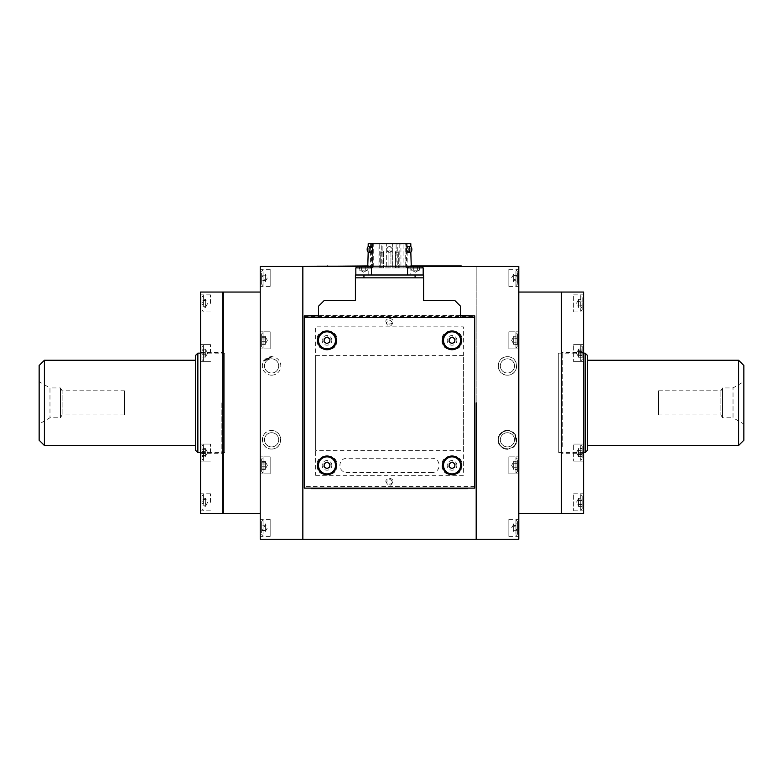 <?xml version="1.0" encoding="UTF-8"?>
<svg xmlns="http://www.w3.org/2000/svg" width="783" height="783" viewBox="0 0 783 783"><rect width="100%" height="100%" fill="white"/><g stroke="black" fill="none" stroke-linecap="round" stroke-linejoin="round"><path stroke-width="0.59" stroke-dasharray="3.92 2.94" d="M302.845 402.863L302.845 530.854L302.845 402.863M302.845 266.474L302.845 539.262L302.845 266.474M463.389 355.404L315.627 355.404L315.627 450.333L463.389 450.333L463.389 355.404M476.181 266.474L476.181 539.262L476.181 266.474M432.138 472.482L346.889 472.482C337.649 472.511 337.512 458.378 346.889 458.28L432.138 458.28C441.514 458.388 441.367 472.531 432.138 472.482M392.635 482.426C390.609 486.331 388.525 486.351 386.381 482.485C388.417 478.511 390.502 478.491 392.635 482.426M392.635 323.301C390.531 327.235 388.456 327.225 386.381 323.271C388.485 319.386 390.57 319.395 392.635 323.301M336.944 465.376C338.305 477.728 316.205 478.198 317.056 465.699C315.363 452.975 338.109 452.447 336.944 465.376M336.944 340.351C338.168 353.172 315.48 352.869 317.056 340.076C316.078 327.637 338.236 327.891 336.944 340.351M461.97 340.351C463.193 353.172 440.506 352.869 442.082 340.076C441.103 327.637 463.272 327.891 461.97 340.351M461.97 465.376C463.33 477.728 441.23 478.198 442.082 465.699C440.398 452.975 463.135 452.447 461.97 465.376M476.181 402.863L476.181 530.854L476.181 402.863M271.584 358.82A7.106 7.106 0 0 1 277.74 369.478A7.106 7.106 0 0 1 265.437 369.478A7.106 7.106 0 0 1 271.584 358.82A7.106 7.106 0 0 1 277.74 369.478A7.106 7.106 0 0 1 265.437 369.478A7.106 7.106 0 0 1 271.584 358.82M271.584 375.165A9.239 9.239 0 0 0 280.823 365.925A9.239 9.239 0 0 0 271.584 356.696A9.239 9.239 0 0 0 262.354 365.925A9.239 9.239 0 0 0 271.584 375.165M263.881 360.836L271.584 356.696M302.845 534.427L302.845 271.3L302.845 534.427M271.584 432.705A7.106 7.106 0 0 1 277.74 443.354A7.106 7.106 0 0 1 265.437 443.354A7.106 7.106 0 0 1 271.584 432.705A7.106 7.106 0 0 1 277.74 443.354A7.106 7.106 0 0 1 265.437 443.354A7.106 7.106 0 0 1 271.584 432.705M271.584 449.041A9.239 9.239 0 0 0 280.823 439.801A9.239 9.239 0 0 0 271.584 430.572A9.239 9.239 0 0 0 262.354 439.801A9.239 9.239 0 0 0 271.584 449.041M271.584 430.572C283.612 430.259 283.505 449.462 271.593 449.041C259.682 449.471 259.545 430.268 271.584 430.572M260.22 266.474L260.22 539.262M270.164 473.901L270.164 456.851L270.164 473.901L260.22 473.901L260.22 456.851L260.22 473.901L260.22 456.851L260.22 473.901L270.164 473.901L270.164 456.851L270.164 473.901M270.164 348.875L270.164 331.826L270.164 348.875L260.22 348.875L260.22 331.826L260.22 348.875L260.22 331.826L260.22 348.875L270.164 348.875L270.164 331.826L270.164 348.875M270.164 286.363L270.164 269.313L270.164 286.363L260.22 286.363L260.22 269.313L260.22 286.363M270.164 536.414L270.164 519.374L270.164 536.414L260.22 536.414L260.22 519.374L260.22 536.414M260.22 513.687L260.22 292.049L260.22 513.687M223.282 505.867L223.282 498.771L223.282 505.867M223.282 292.049L223.282 513.687M223.282 492.37L223.282 313.357L223.282 492.37M223.282 456.146L223.282 449.041L223.282 456.146M223.282 356.696L223.282 349.59L223.282 356.696M223.282 306.965L223.282 299.86L223.282 306.965M507.433 446.907A7.106 7.106 89.9 0 1 501.286 436.258A7.106 7.106 89.9 0 1 513.589 436.258A7.106 7.106 89.9 0 1 507.433 446.907A7.106 7.106 89.9 0 1 501.286 436.258A7.106 7.106 89.9 0 1 513.589 436.258A7.106 7.106 89.9 0 1 507.433 446.907M507.433 430.572A9.239 9.239 -90.1 0 0 498.203 439.801A9.239 9.239 -90.1 0 0 507.433 449.041A9.239 9.239 -90.1 0 0 516.672 439.801A9.239 9.239 -90.1 0 0 507.433 430.572L505.593 430.758M505.603 448.855L503.841 448.316M502.246 447.445L499.73 444.901M498.898 443.325L498.38 441.632M498.203 439.87L498.36 438.089M498.859 436.376L499.691 434.771M502.216 432.187L503.831 431.306M509.263 430.758L512.64 432.177M514.04 433.351L515.175 434.771M516.486 441.632L515.968 443.325M515.145 444.891L514.01 446.29M512.63 447.436L507.433 449.041M476.181 271.3L476.181 534.427L476.181 271.3M561.421 492.37L561.421 313.357L561.421 492.37M561.421 349.59L561.421 356.696L561.421 349.59M561.421 498.771L561.421 505.867L561.421 498.771M561.421 449.041L561.421 456.146L561.421 449.041M561.421 513.687L561.421 292.049L561.421 513.687M561.421 299.86L561.421 306.965L561.421 299.86M518.796 292.049L518.796 513.687L518.796 292.049M508.852 331.826L508.852 348.875L508.852 331.826L518.796 331.826L518.796 348.875L518.796 331.826L518.796 348.875L518.796 331.826L508.852 331.826L508.852 348.875L508.852 331.826M508.852 456.851L508.852 473.901L508.852 456.851L518.796 456.851L518.796 473.901L518.796 456.851L518.796 473.901L518.796 456.851L508.852 456.851L508.852 473.901L508.852 456.851M508.852 519.374L508.852 536.414L508.852 519.374L518.796 519.374L518.796 536.414L518.796 519.374M508.852 269.313L508.852 286.363L508.852 269.313L518.796 269.313L518.796 286.363L518.796 269.313M518.796 539.262L518.796 266.474M507.433 375.165C495.414 375.478 495.512 356.265 507.423 356.696C519.344 356.255 519.481 375.468 507.433 375.165A9.239 9.239 -90.1 0 0 516.672 365.925A9.239 9.239 -90.1 0 0 507.433 356.696A9.239 9.239 -90.1 0 0 498.203 365.925A9.239 9.239 -90.1 0 0 507.433 375.165M507.433 373.031A7.106 7.106 89.9 0 1 501.286 362.372A7.106 7.106 89.9 0 1 513.589 362.372A7.106 7.106 89.9 0 1 507.433 373.031A7.106 7.106 89.9 0 1 501.286 362.372A7.106 7.106 89.9 0 1 513.589 362.372A7.106 7.106 89.9 0 1 507.433 373.031M265.339 468.723L265.339 461.823L265.339 468.723M261.639 471.405L261.639 461.686L261.639 471.405L263.059 473.196L263.059 457.566L263.059 473.196L263.059 457.566L263.059 473.196L261.639 471.777L261.639 458.985L263.059 457.566L261.639 458.985L261.639 465.405M261.639 461.344L261.639 469.418L261.639 461.344L261.639 469.418L261.639 461.344L265.339 461.344L265.339 462.724L261.639 462.724L265.339 462.724L265.339 466.756L261.639 466.756L265.339 466.756L265.339 469.418L261.639 469.418L265.339 469.418L265.339 468.038L261.639 468.038L265.339 468.038L265.339 464.006L261.639 464.006L265.339 464.006L265.339 461.344L261.639 461.344M513.687 465.014L513.687 468.929L513.687 465.014M517.377 464.72L517.377 471.777L517.377 464.72M515.958 464.573L515.958 473.196L515.958 464.573M517.377 467.784L517.377 461.304L517.377 469.457L517.377 461.304L517.377 469.457L517.377 467.784L513.687 467.784L513.687 463.702L517.377 463.702L513.687 463.702L513.687 461.304L517.377 461.304L513.687 461.304L513.687 462.978L517.377 462.978L513.687 462.978L513.687 467.06L517.377 467.06L513.687 467.06L513.687 469.457L517.377 469.457L513.687 469.457L513.687 467.784L517.377 467.784M224.701 353.143L224.701 452.594L224.701 353.143L223.282 353.143M222.715 353.143C222.715 337.072 222.715 369.214 222.715 353.143C222.715 337.072 222.715 369.214 222.715 353.143L200.546 353.143L200.546 344.618L200.546 353.143M197.854 452.594L197.854 353.143M195.437 355.551L195.437 450.176M195.437 360.239L195.437 445.488L195.437 360.239M44.406 360.239L44.406 445.488M124.399 390.786L124.399 414.941L124.399 390.786L62.102 390.786L62.102 414.941L62.102 390.786L60.457 387.947L60.457 417.779L60.457 387.947L49.975 387.947L49.975 417.779L49.975 387.947L39.15 381.693L39.15 424.034L39.15 381.693M39.15 365.504L39.15 440.232M558.299 353.143L558.299 452.594L558.299 353.143L583.589 353.143M585.146 353.143L585.146 452.594M587.563 355.551L587.563 450.176M587.563 360.239L587.563 445.488L587.563 360.239M738.594 445.488L738.594 360.239M743.85 440.232L743.85 365.504M658.601 414.941L658.601 390.786L658.601 414.941L720.898 414.941L720.898 390.786L720.898 414.941L722.543 417.779L722.543 387.947L722.543 417.779L733.025 417.779L733.025 387.947L733.025 417.779L743.85 424.034L743.85 381.693L743.85 424.034M200.546 513.687L200.546 292.049M221.863 402.863L221.863 453.308L221.863 402.863M222.715 513.687L222.715 292.049M222.715 452.594C222.715 436.522 222.715 468.665 222.715 452.594C222.715 436.522 222.715 468.665 222.715 452.594L200.546 452.594L200.546 444.069L200.546 452.594M222.715 502.324C222.715 486.253 222.715 518.395 222.715 502.324M222.715 303.413C222.715 287.341 222.715 319.484 222.715 303.413M210.49 303.413L210.49 294.888L210.49 303.413M200.546 303.413L200.546 294.888L200.546 303.413M210.49 353.143L210.49 344.618L210.49 353.143M210.49 452.594L210.49 444.069L210.49 452.594M210.49 502.324L210.49 493.799L210.49 502.324M200.546 502.324L200.546 493.799L200.546 502.324M583.589 446.545L583.589 352.428L583.589 446.545M562.272 446.545L562.272 352.428L562.272 446.545M561.421 326.09L561.421 491.274L561.421 326.09M561.421 448.414L561.421 456.773L561.421 448.414M561.421 348.954L561.421 357.322L561.421 348.954M561.421 299.233L561.421 307.592L561.421 299.233M561.421 498.135L561.421 506.503L561.421 498.135M583.589 292.049L583.589 513.687M573.645 494.934L573.645 510.849L573.645 494.934M583.589 494.934L583.589 510.849L583.589 494.934M573.645 445.214L573.645 461.118L573.645 445.214M583.589 445.214L583.589 461.118L583.589 445.214M573.645 345.753L573.645 361.668L573.645 345.753M583.589 345.753L583.589 361.668L583.589 345.753M583.589 296.033L583.589 311.937L583.589 296.033M573.645 296.033L573.645 311.937L573.645 296.033M361.012 265.936L362.118 265.907M336.524 265.936L338.266 265.936M375.321 265.936L376.936 265.907L375.321 265.907M373.99 265.936L375.008 265.936M368.186 265.907L410.821 265.907M365.7 266.474L365.7 270.164L365.7 266.474L365.7 270.164L359.554 270.164L359.554 266.474L367.756 266.474L359.554 266.474L367.756 266.474L361.599 266.474L367.756 266.474L367.756 270.164L365.7 270.164L365.7 266.474L359.554 266.474L361.599 266.474L361.599 270.164L367.756 270.164L367.756 266.474M368.196 274.999L368.196 266.474L410.821 266.474L408.971 266.474L410.821 266.474L410.821 274.999L368.196 274.999L410.821 274.999M413.316 266.474L413.316 270.164L418.925 270.164L411.271 270.164L411.271 266.474L419.473 266.474L411.271 266.474L419.473 266.474L413.316 266.474L419.473 266.474L417.417 266.474L419.473 266.474L419.473 270.164L415.372 270.164L418.445 270.164L417.417 270.164L417.417 266.474L411.271 266.474L413.316 266.474L413.316 270.164L415.372 270.164L411.819 270.164L413.316 270.164L413.316 266.474L413.316 270.164L411.271 270.164L411.271 266.474L421.763 266.474M461.256 266.474L400.24 265.936L427.9 265.907C430.983 265.936 430.983 265.936 427.909 265.936L427.635 265.907C431.316 265.936 431.316 265.936 427.626 265.936L316.342 265.907M316.342 266.474L449.892 266.474L327.705 266.474L327.705 265.907M342.308 265.936L339.675 265.907L342.308 265.936M335.163 265.936L333.108 265.907L335.183 265.907M327.93 265.936L325.562 265.936L327.93 265.907M421.831 265.907L435.211 265.936L421.831 265.907M419.776 265.936L418.259 265.936L419.776 265.907M422.781 265.936L428.017 265.936L422.781 265.907M435.593 265.907L430.347 265.907L435.593 265.936M432.862 265.907L436.904 265.907L432.862 265.936M425.639 265.907L421.597 265.907L425.639 265.936M423.642 265.907L435.015 265.907L423.642 265.936M420.089 265.907L438.558 265.936L420.089 265.907M419.668 265.936L438.989 265.936L419.668 265.907M417.055 265.907L410.889 265.907L417.055 265.936M348.19 265.907L351.616 265.907L348.19 265.936M352.81 265.907L350.344 265.907L352.79 265.936M332.07 265.907L325.63 265.907L332.07 265.936M389.728 265.907L385.941 265.907L389.728 265.936M321.539 265.907L320.854 265.907L321.539 265.936M345.949 265.907L343.375 265.907L345.939 265.936M355.658 265.907L347.172 265.936L355.668 265.936M330.641 265.907L329.3 265.907L330.641 265.907M324.407 265.907L322.342 265.907L324.407 265.936M371.142 265.907L373.207 265.936L371.152 265.936M347.916 265.936L349.541 265.936L347.916 265.936M368.421 265.936L365.994 265.936L368.421 265.936M388.574 265.936L386.234 265.936L388.574 265.936M370.398 265.907L372.454 265.907L370.398 265.936M360.063 265.907L361.687 265.907L360.063 265.936M363.801 265.907L365.857 265.907L363.801 265.907M370.839 265.907L371.759 265.907L370.839 265.907M382.535 265.907L383.67 265.907L382.535 265.907M350.128 265.936L351.401 265.936L350.128 265.936M365.377 265.936L367.158 265.936L365.377 265.936M365.544 265.936L366.787 265.936L365.544 265.936M367.021 265.936L364.486 265.936L367.021 265.936M372.454 265.936L370.085 265.936L372.454 265.936M350.794 265.936L351.675 265.936L350.794 265.936M352.193 265.936L353.025 265.936L352.193 265.936M322.342 265.936L324.191 265.936L322.342 265.936M322.919 265.936L324.191 265.936L322.919 265.936M367.883 265.936L369.155 265.936L367.883 265.936M374.705 265.936L375.595 265.936L374.705 265.936M376.104 265.936L376.936 265.936L376.104 265.936M344.295 265.936L343.375 265.936L344.295 265.936M371.24 265.936L369.654 265.936L371.24 265.936M375.889 265.936L380.107 265.936L375.889 265.936M582.17 446.799L582.17 458.985L582.17 446.799M580.741 445.507L580.741 460.404L580.741 445.507M578.471 454.326L582.17 454.326L582.17 448.502L582.17 456.675L582.17 448.502L582.17 456.675L582.17 454.326L578.471 454.326L578.471 450.235L582.17 450.235L578.471 450.235L578.471 448.502L582.17 448.502L578.471 448.502L578.471 450.861L582.17 450.861L578.471 450.861L578.471 454.943L582.17 454.943L578.471 454.943L578.471 456.675L578.471 448.502L578.471 454.943M578.471 456.675L582.17 456.675L578.471 456.675M578.471 449.373L578.471 456.146L578.471 449.373M201.965 454.16L201.965 446.202L201.965 458.985L201.965 451.791L201.965 458.985L203.394 460.404L203.394 444.783L203.394 460.404L203.394 444.783L203.394 460.404L201.965 458.985M201.965 453.709L201.965 448.62L201.965 456.567L201.965 448.62L201.965 453.709L205.665 453.709L205.665 456.567L201.965 456.567L205.665 456.567L205.665 455.452L201.965 455.452L205.665 455.452L205.665 451.478L201.965 451.478L205.665 451.478L205.665 448.62L201.965 448.62L205.665 448.62L205.665 449.736L201.965 449.736L205.665 449.736L205.665 453.709L201.965 453.709M205.665 453.465L205.665 449.041L205.665 453.465M513.687 530.766L513.687 524.346L513.687 530.766M517.377 533.076L517.377 522.711L517.377 533.076M515.958 534.221L515.958 520.078L515.958 534.221M517.377 526.215L517.377 531.97L517.377 526.215L513.687 526.215L513.687 523.817L517.377 523.817M513.687 523.817L513.687 525.491L517.377 525.491M513.687 525.491L513.687 529.572L517.377 529.572M517.377 530.297L513.687 530.297L513.687 526.215M513.687 468.625L513.687 461.823L513.687 468.625M517.377 471.219L517.377 458.985L517.377 471.219M515.958 472.511L515.958 457.566L515.958 472.511M513.687 461.304L513.687 469.457L513.687 461.304M513.687 340.713L513.687 336.798L513.687 340.713M517.377 341.006L517.377 333.959L517.377 341.006M515.958 341.153L515.958 332.54L515.958 341.153M513.687 337.953L517.377 337.953L517.377 344.432L517.377 336.269L517.377 344.432L517.377 336.269L517.377 337.953L513.687 337.953L513.687 342.024L517.377 342.024L513.687 342.024L513.687 344.432L517.377 344.432L513.687 344.432L513.687 342.758L517.377 342.758L513.687 342.758L513.687 338.677L517.377 338.677L513.687 338.677L513.687 336.269L517.377 336.269L513.687 336.269L513.687 344.432L513.687 336.269M513.687 274.96L513.687 281.391L513.687 274.96M517.377 272.66L517.377 284.229L517.377 272.66M515.958 271.505L515.958 285.648L515.958 271.505M517.377 279.511L517.377 273.756L517.377 279.511L513.687 279.511L513.687 281.919L517.377 281.919M513.687 281.919L513.687 280.245L517.377 280.245M513.687 280.245L513.687 276.164L517.377 276.164M517.377 275.43L513.687 275.43L513.687 279.511M513.687 337.111L513.687 343.903L513.687 337.111M517.377 334.517L517.377 346.184L517.377 334.517M515.958 333.215L515.958 348.171L515.958 333.215M582.17 496.52L582.17 508.118L582.17 496.52M580.741 495.238L580.741 510.134L580.741 495.238M578.471 500.591L578.471 506.405L578.471 499.104L578.471 505.867L578.471 499.407L578.471 500.591L582.17 500.591L582.17 506.405L582.17 500.591M578.471 498.233L578.471 499.407L578.471 498.233L582.17 498.233M578.471 504.056L582.17 504.056M578.471 506.405L582.17 506.405M578.471 499.965L582.17 499.965M578.471 504.673L582.17 504.673M582.17 347.349L582.17 358.937L582.17 347.349C582.748 347.104 582.278 346.438 580.741 345.323L580.741 360.953L580.741 345.323L580.741 360.953L580.741 345.323L582.17 346.742L582.17 359.534L580.741 360.953L582.17 359.534L582.17 353.143M582.17 357.224L582.17 349.052L582.17 357.224L582.17 349.052L582.17 357.224L578.471 357.224L578.471 354.875L582.17 354.875L578.471 354.875L578.471 350.784L582.17 350.784L578.471 350.784L578.471 349.052L582.17 349.052L578.471 349.052L578.471 351.41L582.17 351.41L578.471 351.41L578.471 353.446L578.471 349.59L578.471 356.696L578.471 353.446L578.471 355.492L582.17 355.492L578.471 355.492L578.471 357.224L578.471 349.052L578.471 357.224L582.17 357.224M578.471 349.923L578.471 356.696L578.471 349.923M582.17 297.618L582.17 306.858L582.17 297.618C582.748 297.383 582.278 296.708 580.741 295.602L580.741 311.223L580.741 295.602M582.17 307.494L582.17 299.331L582.17 307.494L578.471 307.494L578.471 305.145L582.17 305.145M578.471 305.145L578.471 301.064L582.17 301.064M578.471 301.064L578.471 299.331L582.17 299.331M578.471 299.331L578.471 301.68L582.17 301.68M578.471 301.68L578.471 305.761L582.17 305.761M578.471 305.761L578.471 307.494M578.471 300.192L578.471 306.965L578.471 300.192M265.339 530.6L265.339 524.346L265.339 530.6M261.639 532.763L261.639 521.498L261.639 532.763M263.059 533.849L263.059 520.078L263.059 533.849M261.639 526.519L261.639 531.931L261.639 526.519L265.339 526.519L265.339 523.856L261.639 523.856M265.339 523.856L265.339 525.236L261.639 525.236M265.339 525.236L265.339 529.269L261.639 529.269M261.639 530.551L265.339 530.551L265.339 526.519M265.339 464.74L265.339 468.929L265.339 464.74M261.639 464.231L261.639 466.531L261.639 464.231M265.339 469.418L265.339 466.756M265.339 337.003L265.339 343.903L265.339 337.003M261.639 334.331L261.639 346.742L261.639 334.331M263.059 332.99L263.059 348.171L263.059 332.99M261.639 344.383L261.639 336.318L261.639 344.383L261.639 336.318L261.639 344.383L265.339 344.383L265.339 343.013L261.639 343.013L265.339 343.013L265.339 338.98L261.639 338.98L265.339 338.98L265.339 336.318L261.639 336.318L265.339 336.318L265.339 337.698L261.639 337.698L265.339 337.698L265.339 341.731L261.639 341.731L265.339 341.731L265.339 344.383L261.639 344.383M265.339 275.136L265.339 281.391L265.339 275.136M261.639 272.973L261.639 284.229L261.639 272.973M263.059 271.887L263.059 285.648L263.059 271.887M261.639 279.218L261.639 273.805L261.639 279.218L265.339 279.218L265.339 281.87L261.639 281.87M265.339 281.87L265.339 280.5L261.639 280.5M265.339 280.5L265.339 276.458L261.639 276.458M261.639 275.185L265.339 275.185L265.339 279.218M265.339 340.996L265.339 336.798L265.339 340.996M261.639 341.505L261.639 339.196L261.639 341.505M263.059 341.76L263.059 332.54L263.059 341.76M265.339 336.318L265.339 338.98M201.965 503.89L201.965 495.923L201.965 503.89M203.394 504.232L203.394 494.504L203.394 504.232M201.965 503.44L201.965 498.34L201.965 503.44L205.665 503.44L205.665 506.298L201.965 506.298M205.665 506.298L205.665 505.182L201.965 505.182M205.665 505.182L205.665 501.198L201.965 501.198M205.665 501.198L205.665 498.34L201.965 498.34M205.665 498.34L205.665 499.466L201.965 499.466M205.665 499.466L205.665 503.44M205.665 503.185L205.665 498.771L205.665 503.185M205.665 456.567L205.665 453.709M201.965 354.709L201.965 346.742L201.965 359.534L201.965 354.709L201.965 359.534L203.394 360.953L203.394 345.323L203.394 360.953L203.394 345.323L203.394 360.953L201.965 359.534M205.665 349.159L205.665 354.259L201.965 354.259L201.965 349.159L201.965 357.117L201.965 349.159L201.965 354.259L205.665 354.259L205.665 357.117L201.965 357.117L205.665 357.117L205.665 356.001L201.965 356.001L205.665 356.001L205.665 352.017L201.965 352.017L205.665 352.017L205.665 349.159L201.965 349.159L205.665 349.159L205.665 356.696L205.665 349.717L205.665 350.285L201.965 350.285L205.665 350.285L205.665 357.117L205.665 352.017M201.965 304.978L201.965 297.021L201.965 304.978M203.394 305.331L203.394 295.602L203.394 305.331M201.965 304.528L201.965 299.439L201.965 304.528L205.665 304.528L205.665 307.386L201.965 307.386M205.665 307.386L205.665 306.27L201.965 306.27M205.665 306.27L205.665 302.297L201.965 302.297M205.665 302.297L205.665 299.439L201.965 299.439M205.665 299.439L205.665 300.555L201.965 300.555M205.665 300.555L205.665 304.528M205.665 304.284L205.665 299.86L205.665 304.284M205.665 354.014L205.665 349.59L205.665 354.014M474.752 488.112L304.264 488.112L304.264 317.624L474.752 317.624L474.752 488.112L304.264 488.112L304.264 317.624L474.752 317.624L474.752 488.112L304.264 488.112L304.264 317.624L474.752 317.624L474.752 488.112L474.752 317.624L304.264 317.624L304.264 488.112L474.752 488.112L474.752 317.624L304.264 317.624L304.264 488.112L474.752 488.112M389.513 317.624C407.542 317.624 407.542 317.624 389.513 317.624C371.475 317.624 371.475 317.624 389.513 317.624M440.663 317.624C426.236 317.624 426.236 317.624 440.663 317.624C455.08 317.624 455.08 317.624 440.663 317.624M338.364 317.624C323.937 317.624 323.937 317.624 338.364 317.624C352.79 317.624 352.79 317.624 338.364 317.624M363.655 317.624C351.831 317.624 375.468 317.624 363.655 317.624C351.831 317.624 375.468 317.624 363.655 317.624M415.372 317.624C403.548 317.624 427.185 317.624 415.372 317.624C403.548 317.624 427.185 317.624 415.372 317.624M389.513 252.263A2.838 2.838 90 0 1 387.047 248.005A2.838 2.838 90 0 1 391.97 248.005A2.838 2.838 90 0 1 389.513 252.263C385.843 250.374 385.843 248.475 389.513 246.586C393.174 248.475 393.174 250.364 389.513 252.263L388.094 252.263L389.513 252.263M382.124 267.894L383.553 267.894L382.124 267.894M396.893 267.894L398.312 267.894L396.893 267.894M399.81 243.738L399.81 267.894L400.945 267.894L400.945 243.738L399.81 243.738L403.098 243.738L403.098 267.894L399.81 267.894M400.945 243.738L382.897 243.738L382.897 267.894L381.771 267.894L381.771 243.738L382.897 243.738M400.945 267.894L397.255 267.894L397.255 243.738M397.255 267.894L396.12 267.894L396.12 243.738M396.12 267.894L382.897 267.894M381.771 243.738L373.726 243.738L373.726 267.894L371.534 267.894L371.534 243.738L373.726 243.738M381.771 267.894L378.072 267.894L378.072 243.738M378.072 267.894L379.207 267.894L379.207 243.738M379.207 267.894L373.726 267.894M371.534 243.738L386.665 243.738L386.665 267.894L386.665 243.738L406.563 243.738L405.222 243.738L405.222 267.894L407.189 267.894L407.189 243.738L405.222 243.738M371.534 267.894L370.437 267.894L370.437 243.738M370.437 267.894L372.62 267.894L372.62 243.738M372.62 267.894L392.352 267.894L392.352 243.738L392.352 267.894L405.222 267.894M407.189 267.894L403.098 267.894M397.49 267.894L396.208 267.894L397.49 267.894M382.652 267.894L381.086 267.894L382.652 267.894M390.14 267.894L388.534 267.894L390.14 267.894M397.04 267.894L395.758 267.894L397.04 267.894M405.056 267.894L405.056 243.738L403.098 243.738M407.189 243.738L405.056 243.738M410.821 243.738L368.196 243.738M423.613 274.999L415.088 274.999L415.088 277.838L355.413 277.838L363.938 277.838L363.938 274.999L355.413 274.999L355.413 300.574L324.152 300.574L318.475 306.251L318.475 317.624L460.551 317.624L318.475 317.624M415.088 274.999L363.938 274.999M363.655 274.999C349.472 274.999 377.837 274.999 363.655 274.999C349.472 274.999 377.837 274.999 363.655 274.999L355.834 274.999L363.655 274.999M415.372 274.999C401.19 274.999 429.554 274.999 415.372 274.999C401.19 274.999 429.554 274.999 415.372 274.999L407.551 274.999L415.372 274.999M407.963 252.263C409.617 250.374 409.617 248.475 407.963 246.586M371.054 246.586L369.801 249.425L371.054 252.263M368.196 266.474L359.554 266.474L359.554 270.164L361.599 270.164L361.599 266.474M363.655 270.164L360.102 270.164L363.655 270.164M419.473 270.164L417.417 270.164L417.417 266.474L417.417 270.164L419.473 270.164L419.473 266.474M417.417 270.164L417.417 266.474M456.851 465.376A4.835 4.835 -90 0 0 449.608 461.197A4.835 4.835 -90 0 0 449.608 469.565A4.835 4.835 -90 0 0 456.851 465.376M331.826 465.376A4.835 4.835 -90 0 0 324.583 461.197A4.835 4.835 -90 0 0 324.583 469.565A4.835 4.835 -90 0 0 331.826 465.376M456.851 340.351A4.835 4.835 -90 0 0 449.608 336.171A4.835 4.835 -90 0 0 449.608 344.54A4.835 4.835 -90 0 0 456.851 340.351M331.826 340.351A4.835 4.835 -90 0 0 324.583 336.171A4.835 4.835 -90 0 0 324.583 344.54A4.835 4.835 -90 0 0 331.826 340.351M335.496 341.055A8.525 8.525 -90 0 0 323.35 332.648A8.525 8.525 -90 0 0 322.146 347.358A8.525 8.525 -90 0 0 335.496 341.055M324.299 338.481L324.035 341.75L326.726 343.62L329.692 342.22L329.966 338.951L327.265 337.082L324.299 338.481M460.521 466.081A8.525 8.525 -90 0 0 448.385 457.673A8.525 8.525 -90 0 0 447.171 472.384A8.525 8.525 -90 0 0 460.521 466.081M449.325 463.516L449.06 466.785L451.752 468.645L454.717 467.245L454.992 463.976L452.29 462.107L449.325 463.516M335.496 466.081A8.525 8.525 -90 0 0 323.35 457.673A8.525 8.525 -90 0 0 322.146 472.384A8.525 8.525 -90 0 0 335.496 466.081M324.299 463.516L324.035 466.785L326.726 468.645L329.692 467.245L329.966 463.976L327.265 462.107L324.299 463.516M460.521 341.055A8.525 8.525 -90 0 0 448.385 332.648A8.525 8.525 -90 0 0 447.171 347.358A8.525 8.525 -90 0 0 460.521 341.055M449.325 338.481L449.06 341.75L451.752 343.62L454.717 342.22L454.992 338.951L452.29 337.082L449.325 338.481M355.413 274.999L355.413 277.838L423.613 277.838L423.613 300.574L454.864 300.574L460.551 306.251L460.551 317.624M410.821 277.838L419.913 277.838L410.821 277.838M359.103 277.838L368.196 277.838L359.103 277.838M360.386 277.838L418.641 277.838L360.386 277.838M375.37 488.67L365.984 488.67L375.37 488.67M375.37 488.641L382.221 488.641L375.37 488.661M462.332 488.68L460.296 488.68M443.667 488.68L444.754 488.68M446.065 488.543L444.705 488.543L446.065 488.543M444.754 488.543L443.667 488.543M437.178 488.68L439.469 488.68M317.056 488.112L461.97 488.112L317.056 488.112L317.056 488.68L438.95 488.68L311.37 488.68L467.657 488.68L317.056 488.68M467.657 488.112L461.97 488.112L467.657 488.112L467.657 488.68L311.37 488.68L311.37 488.112M467.657 488.651L311.37 488.68L467.657 488.651M429.808 488.543L425.883 488.543L429.808 488.543M426.588 488.68L430.239 488.68L426.588 488.543M440.849 488.68L442.62 488.68M385.637 488.543L464.074 488.68L385.637 488.543M384.032 488.68L365.984 488.68L384.032 488.67M458.613 488.68L455.011 488.68L458.613 488.68M449.902 488.68L447.768 488.68L449.902 488.68M435.916 488.68L433.253 488.68L435.916 488.68M459.484 488.68L463.634 488.68L459.484 488.68M441.455 488.68L445.605 488.68L441.455 488.68M423.857 488.68L429.319 488.68L423.857 488.68M412.71 488.68L408.06 488.68L412.71 488.68M389.171 488.68L397.95 488.68L389.171 488.68M402.873 488.68L407.023 488.68L402.873 488.68M419.864 488.68L422.654 488.68L419.864 488.68M430.738 488.68L439.645 488.68L430.738 488.68M452.026 488.68L449.432 488.68L452.026 488.68M424.543 488.68L421.665 488.68L424.543 488.68M431.991 488.68L430.484 488.68L431.991 488.68M453.563 488.68L450.793 488.68L453.563 488.68M374.646 488.661L373.305 488.661L374.646 488.661M458.613 488.543L455.011 488.543L458.613 488.543M371.592 488.67L365.984 488.67L371.592 488.67M435.916 488.543L433.253 488.543L435.916 488.543M452.163 488.543L453.249 488.543L452.163 488.543M453.563 488.543L450.793 488.543L453.563 488.543M449.902 488.543L447.768 488.543L449.902 488.543M458.124 488.641L460.991 488.641L458.124 488.641M459.484 488.641L463.634 488.641L459.484 488.641M452.026 488.641L449.432 488.641L452.026 488.641M453.651 488.641L452.085 488.641L453.651 488.641M438.715 488.68L431.668 488.68L438.715 488.68M431.668 488.641L435.182 488.641L431.668 488.68M435.211 488.641L430.738 488.641L435.182 488.68M426.216 488.68L428.281 488.68M428.281 488.641L426.177 488.641M424.729 488.641L429.319 488.641L424.729 488.641M401.503 488.641L404.371 488.641L401.503 488.641M402.873 488.641L407.023 488.641L402.873 488.641M389.171 488.641L397.95 488.641L389.171 488.641M461.97 488.68L439.234 488.68L461.97 488.68L461.97 488.112M460.208 488.543L451.683 488.68L460.208 488.543M453.905 488.543L458.789 488.68L453.905 488.543M449.648 488.543L443.256 488.68L449.648 488.68C438.695 488.68 438.695 488.68 449.648 488.68L443.256 488.543L449.648 488.543C438.695 488.543 438.695 488.543 449.648 488.543M445.605 488.641L441.455 488.641L445.605 488.641M419.864 488.641L422.654 488.641L419.864 488.641M412.71 488.641L408.06 488.641L412.71 488.641M404.371 488.68L401.503 488.68L404.371 488.68M460.521 488.68L461.901 488.68L460.521 488.68M474.752 317.624L474.752 315.862M389.513 478.217C396.56 480.057 391.706 485.303 388.153 483.884C386.401 483.317 383.318 480.233 389.513 478.217M474.752 486.576L304.264 486.576L304.264 317.624M315.627 475.33L463.389 475.33L463.389 326.863L315.627 326.863L315.627 475.33M389.513 318.28C396.56 319.963 391.706 325.209 388.153 323.81C386.401 323.213 383.318 320.169 389.513 318.28M304.264 486.576L304.264 315.49M460.551 315.49L318.475 315.49M304.264 316.381L474.752 316.381L474.752 315.49M383.357 252.263L380.704 252.263L383.357 252.263M395.66 252.263L398.312 252.263L395.66 252.263M371.465 274.999L371.465 267.894L355.854 267.688M423.172 267.688L407.551 267.894L423.182 267.894L407.551 267.894L408.971 266.474M318.475 315.862L460.551 315.862M270.164 456.851L260.22 456.851L270.164 456.851M270.164 331.826L260.22 331.826L270.164 331.826M270.164 269.313L260.22 269.313M270.164 519.374L260.22 519.374M508.852 348.875L518.796 348.875L508.852 348.875M508.852 473.901L518.796 473.901L508.852 473.901M508.852 536.414L518.796 536.414M508.852 286.363L518.796 286.363M267.385 465.376L265.339 461.823L267.385 465.376L265.339 468.929L267.385 465.376M511.632 465.376L513.687 468.929L511.632 465.376L513.687 461.823L511.632 465.376M515.958 473.196L517.377 471.777L515.958 473.196M515.958 457.566L517.377 458.985L515.958 457.566M224.701 452.594L223.282 452.594M124.399 414.941L62.102 414.941L60.457 417.779L49.975 417.779L39.15 424.034M583.589 452.594L558.299 452.594M658.601 390.786L720.898 390.786L722.543 387.947L733.025 387.947L743.85 381.693M200.546 453.308L221.863 453.308M200.546 352.428L221.863 352.428M210.49 294.888L200.546 294.888M210.49 311.937L200.546 311.937M210.49 344.618L200.546 344.618L210.49 344.618M210.49 361.668L200.546 361.668L210.49 361.668M210.49 444.069L200.546 444.069L210.49 444.069M210.49 461.118L200.546 461.118L210.49 461.118M210.49 493.799L200.546 493.799M210.49 510.849L200.546 510.849M583.589 352.428L562.272 352.428M583.589 453.308L562.272 453.308M573.645 510.849L583.589 510.849M573.645 493.799L583.589 493.799M573.645 461.118L583.589 461.118L573.645 461.118M573.645 444.069L583.589 444.069L573.645 444.069M573.645 361.668L583.589 361.668L573.645 361.668M573.645 344.618L583.589 344.618L573.645 344.618M573.645 311.937L583.589 311.937M573.645 294.888L583.589 294.888M582.17 458.985L580.741 460.404L582.17 458.985L582.17 446.202L580.741 444.783L582.17 446.202M576.425 452.594L578.471 456.146L576.425 452.594L578.471 449.041L576.425 452.594M201.965 452.613L201.965 446.202L203.394 444.783L201.965 446.202M207.71 452.594L205.665 449.041L207.71 452.594L205.665 456.146L207.71 452.594M513.687 524.346L511.632 527.889L513.687 531.442M515.958 535.709L517.377 534.29L517.377 521.498L515.958 520.078M511.632 340.351L513.687 343.903L511.632 340.351L513.687 336.798L511.632 340.351M517.377 346.742L515.958 348.171L517.377 346.742L517.377 333.959L515.958 332.54L517.377 333.959M513.687 274.285L511.632 277.838L513.687 281.391M515.958 270.027L517.377 271.447M515.958 285.648L517.377 284.229M580.741 494.504L582.17 495.923L582.17 508.715L580.741 510.134M578.471 498.771L576.425 502.324L578.471 505.867M576.425 353.143L578.471 356.696L576.425 353.143L578.471 349.59L576.425 353.143M580.741 311.223L582.17 309.804L582.17 303.393M578.471 299.86L576.425 303.413L578.471 306.965M265.339 531.442L267.385 527.889L265.339 524.346M263.059 535.709L261.639 534.29M263.059 520.078L261.639 521.498M267.385 340.351L265.339 336.798L267.385 340.351L265.339 343.903L267.385 340.351M261.639 333.959L263.059 332.54L261.639 333.959L261.639 346.742L263.059 348.171L261.639 346.742M265.339 281.391L267.385 277.838L265.339 274.285M263.059 270.027L261.639 271.447M263.059 285.648L261.639 284.229M203.394 494.504L201.965 495.923M203.394 510.134L201.965 508.715M205.665 505.867L207.71 502.324L205.665 498.771M201.965 346.742L203.394 345.323L201.965 346.742L201.965 353.162M207.71 353.143L205.665 349.59L207.71 353.143L205.665 356.696L207.71 353.143M203.394 295.602L201.965 297.021M203.394 311.223L201.965 309.804M205.665 306.965L207.71 303.413L205.665 299.86M383.553 252.263A1.419 1.419 0 0 0 382.124 250.844A1.419 1.419 0 0 0 380.704 252.263L380.704 267.894L380.704 252.263A1.419 1.419 0 0 1 382.124 250.844A1.419 1.419 0 0 1 383.553 252.263L383.553 267.894L383.553 252.263M390.932 252.263A1.419 1.419 0 0 0 389.513 250.844A1.419 1.419 0 0 0 388.094 252.263L388.094 267.894L388.094 252.263A1.419 1.419 0 0 1 389.513 250.844A1.419 1.419 0 0 1 390.932 252.263L390.932 267.894L390.932 252.263M398.312 252.263A1.419 1.419 0 0 0 396.893 250.844A1.419 1.419 0 0 0 395.474 252.263L395.474 267.894L395.474 252.263A1.419 1.419 0 0 1 396.893 250.844A1.419 1.419 0 0 1 398.312 252.263L398.312 267.894L398.312 252.263M372.463 267.894L372.463 243.738M406.563 267.894L406.563 243.738M410.821 252.155L410.821 246.694M368.196 252.155L368.196 246.694M363.655 272.22L367.207 270.164L363.655 272.22L360.102 270.164L363.655 272.22M415.372 272.22L418.925 270.164L415.372 272.22L411.819 270.164L415.372 272.22M407.551 274.999L407.551 267.894M355.834 274.999L355.834 267.894M371.465 267.894L370.046 266.474"/><path stroke-width="1.17" d="M302.845 402.863L302.845 266.474L260.22 266.474L260.22 539.262L302.845 539.262L302.845 402.863M476.181 402.863L476.181 539.262L476.181 402.863M271.584 356.696L263.881 360.836M410.821 252.155L411.271 266.474L408.971 266.474L518.796 266.474L518.796 539.262L302.845 539.262L302.845 266.474L368.196 265.907M260.22 513.687L223.282 513.687L223.282 292.049L260.22 292.049M507.433 449.041L505.603 448.855M503.841 448.316L502.246 447.445M499.73 444.901L498.898 443.325M498.38 441.632L498.203 439.87M498.36 438.089L498.859 436.376M499.691 434.771L502.216 432.187M503.831 431.306L505.593 430.758M507.433 430.572L509.263 430.758M512.64 432.177L514.04 433.351M515.175 434.771L516.486 441.632M515.968 443.325L515.145 444.891M514.01 446.29L512.63 447.436M518.796 513.687L583.589 513.687L583.589 292.049L561.421 292.049L561.421 513.687L561.421 292.049L518.796 292.049M223.282 353.143L222.715 353.143M200.546 353.143L197.854 353.143L197.854 452.594L200.546 452.594M197.854 452.594L195.437 450.176L195.437 355.551L197.854 353.143M195.437 360.239L44.406 360.239L44.406 445.488L39.15 440.232L39.15 365.504L44.406 360.239M585.146 353.143L587.563 355.551L587.563 450.176L585.146 452.594L585.146 353.143L583.589 353.143M738.594 445.488L743.85 440.232L743.85 365.504L738.594 360.239L738.594 445.488L587.563 445.488M738.594 360.239L587.563 360.239M222.715 292.049L222.715 513.687L200.546 513.687L200.546 292.049L222.715 292.049M410.821 265.907L461.256 265.907L449.892 265.907L449.892 266.474M316.342 266.474L370.046 266.474L367.756 266.474L368.196 252.155M461.256 266.474L461.256 265.907M368.196 246.694L368.196 243.738L410.821 243.738L410.821 246.694M363.938 274.999L363.938 277.838L415.088 277.838L415.088 274.999L355.413 274.999L355.413 277.838L423.613 277.838L423.613 274.999L423.613 300.574L454.864 300.574L460.551 306.251L460.551 317.624M415.088 274.999L423.613 274.999L423.613 277.838M410.429 252.263A2.838 1.419 90 0 0 411.848 249.425A2.838 1.419 90 0 0 410.429 246.586A2.838 1.419 90 0 0 409.01 249.425A2.838 1.419 90 0 0 410.429 252.263L407.963 252.263L406.377 249.425L407.963 246.586L410.429 246.586M368.597 252.263L371.054 252.263C373.07 250.374 373.07 248.475 371.054 246.586L368.597 246.586A2.838 1.419 -90 0 0 367.168 249.425A2.838 1.419 -90 0 0 368.597 252.263A2.838 1.419 -90 0 0 370.016 249.425A2.838 1.419 -90 0 0 368.597 246.586M361.599 266.474L365.7 266.474M413.316 266.474L417.417 266.474M419.473 266.474L421.763 266.474L423.182 267.894L421.763 266.474M359.554 266.474L357.263 266.474L359.554 266.474M304.264 488.112L304.264 317.624L474.752 317.624L474.752 488.112L304.264 488.112M461.402 465.376A9.376 9.376 -90 0 0 447.338 457.262A9.376 9.376 -90 0 0 447.338 473.5A9.376 9.376 -90 0 0 461.402 465.376M336.377 465.376A9.376 9.376 -90 0 0 322.312 457.262A9.376 9.376 -90 0 0 322.312 473.5A9.376 9.376 -90 0 0 336.377 465.376M461.402 340.351A9.376 9.376 -90 0 0 447.338 332.227A9.376 9.376 -90 0 0 447.338 348.474A9.376 9.376 -90 0 0 461.402 340.351M336.377 340.351A9.376 9.376 -90 0 0 322.312 332.227A9.376 9.376 -90 0 0 322.312 348.474A9.376 9.376 -90 0 0 336.377 340.351M335.496 341.055A8.525 8.525 -90 0 0 323.35 332.648A8.525 8.525 -90 0 0 322.146 347.358A8.525 8.525 -90 0 0 335.496 341.055M324.299 338.481L324.035 341.75L326.726 343.62L329.692 342.22L329.966 338.951L327.265 337.082L324.299 338.481M454.854 465.611A2.838 2.838 -90 0 0 453.641 463.047A2.838 2.838 -90 0 0 449.197 465.151A2.838 2.838 -90 0 0 453.24 467.95A2.838 2.838 -90 0 0 454.854 465.611M460.521 466.081A8.525 8.525 -90 0 0 448.385 457.673A8.525 8.525 -90 0 0 447.171 472.384A8.525 8.525 -90 0 0 460.521 466.081M449.325 463.516L449.06 466.785L451.752 468.645L454.717 467.245L454.992 463.976L452.29 462.107L449.325 463.516M329.829 465.611A2.838 2.838 -90 0 0 328.615 463.047A2.838 2.838 -90 0 0 324.162 465.151A2.838 2.838 -90 0 0 328.214 467.95A2.838 2.838 -90 0 0 329.829 465.611M335.496 466.081A8.525 8.525 -90 0 0 323.35 457.673A8.525 8.525 -90 0 0 322.146 472.384A8.525 8.525 -90 0 0 335.496 466.081M324.299 463.516L324.035 466.785L326.726 468.645L329.692 467.245L329.966 463.976L327.265 462.107L324.299 463.516M454.854 340.585A2.838 2.838 -90 0 0 453.641 338.011A2.838 2.838 -90 0 0 449.197 340.116A2.838 2.838 -90 0 0 453.24 342.925A2.838 2.838 -90 0 0 454.854 340.585M460.521 341.055A8.525 8.525 -90 0 0 448.385 332.648A8.525 8.525 -90 0 0 447.171 347.358A8.525 8.525 -90 0 0 460.521 341.055M449.325 338.481L449.06 341.75L451.752 343.62L454.717 342.22L454.992 338.951L452.29 337.082L449.325 338.481M355.413 277.838L355.413 300.574L324.152 300.574L318.475 306.251L318.475 317.624M467.657 488.112L467.657 488.68L311.37 488.68L311.37 488.112M460.551 315.862L474.752 315.862L474.752 317.624M304.264 317.624L304.264 315.862L318.475 315.862M318.475 315.49L304.264 315.862M474.752 315.862L460.551 315.49M327.705 266.474L327.705 265.907M355.834 274.999L355.834 267.894L371.465 267.894L370.046 266.474M407.551 274.999L407.551 267.894L423.182 267.894L423.182 274.999L423.182 267.894M317.056 488.68L317.056 488.112M461.97 488.68L461.97 488.112M223.282 452.594L222.715 452.594M195.437 445.488L44.406 445.488M585.146 452.594L583.589 452.594M371.465 274.999L371.465 267.894M355.834 267.894L357.263 266.474L355.834 267.894M407.551 267.894L408.971 266.474"/></g></svg>

